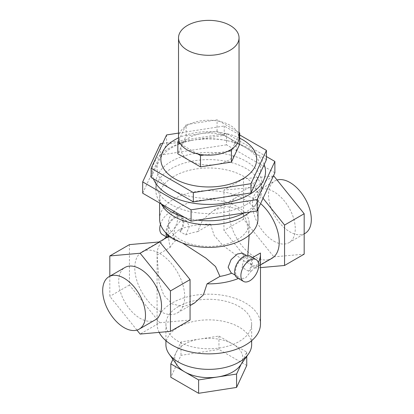 <?xml version="1.0" encoding="UTF-8"?>
<svg xmlns="http://www.w3.org/2000/svg" width="414" height="414" viewBox="0 0 414 414"><rect width="100%" height="100%" fill="white"/><g stroke="black" fill="none" stroke-linecap="round" stroke-linejoin="round"><path stroke-width="0.31" stroke-dasharray="2.07 1.55" d="M165.916 344.614A42.87 24.752 180 0 1 178.47 327.112A42.87 24.752 180 0 1 225.19 321.745A42.87 24.752 180 0 1 251.65 344.614M177.306 365.479A34.041 19.655 180 0 1 175.903 352.909A34.041 19.655 180 0 1 184.711 344.096A34.041 19.655 180 0 1 199.972 339.009A34.041 19.655 180 0 1 232.854 344.096A34.041 19.655 180 0 1 241.667 363.083A34.041 19.655 180 0 1 240.26 365.479M178.47 306.526A42.87 24.752 0 0 0 165.916 324.022A42.87 24.752 0 0 0 192.381 346.891A42.87 24.752 0 0 0 239.095 341.524A42.87 24.752 0 0 0 251.65 324.022A42.87 24.752 0 0 0 225.19 301.159A42.87 24.752 0 0 0 178.47 306.526M178.522 137.691A30.258 17.471 180 0 1 185.12 126.803A30.258 17.471 180 0 1 187.387 125.338A30.258 17.471 180 0 1 189.922 124.029A30.258 17.471 180 0 1 213.288 120.417A30.258 17.471 180 0 1 219.844 121.431A30.258 17.471 180 0 1 236.948 131.305A30.258 17.471 180 0 1 238.707 135.093A30.258 17.471 180 0 1 239.044 137.691M239.722 138.188A47.91 27.66 0 0 0 178.527 137.862M239.722 144.232L217.071 131.155L201.602 133.546A27.738 16.017 0 0 0 189.167 137.691A27.738 16.017 0 0 0 181.989 144.869A27.738 16.017 0 0 0 189.167 160.342A27.738 16.017 0 0 0 215.963 164.482A27.738 16.017 0 0 0 228.399 160.342A27.738 16.017 0 0 0 235.576 153.159A27.738 16.017 0 0 0 228.399 137.691A27.738 16.017 0 0 0 201.602 133.546L186.134 135.942L177.844 153.801M264.168 164.555A56.739 32.758 0 0 0 227.7 140.781A56.739 32.758 0 0 0 189.871 140.781A56.739 32.758 0 0 0 168.664 148.502A56.739 32.758 0 0 0 153.413 178.817M266.44 159.654L224.233 135.29L195.403 139.746A51.693 29.844 0 0 0 191.547 140.439A51.693 29.844 0 0 0 172.229 147.472A51.693 29.844 0 0 0 158.852 160.849A51.693 29.844 0 0 0 172.229 189.679A51.693 29.844 0 0 0 222.163 197.406A51.693 29.844 0 0 0 245.336 189.679A51.693 29.844 0 0 0 258.714 176.302A51.693 29.844 0 0 0 245.336 147.472A51.693 29.844 0 0 0 226.018 140.439A51.693 29.844 0 0 0 195.403 139.746L166.578 144.207L151.126 177.497M161.703 204.19A52.956 30.574 180 0 1 159.25 201.002A52.956 30.574 180 0 1 155.83 190.197A52.956 30.574 180 0 1 171.339 168.576A52.956 30.574 180 0 1 229.046 161.946A52.956 30.574 180 0 1 261.736 190.197A52.956 30.574 180 0 1 258.315 201.002A52.956 30.574 180 0 1 246.226 211.813A52.956 30.574 180 0 1 244.182 212.931M246.226 204.604A52.956 30.574 0 0 0 261.736 182.988A52.956 30.574 0 0 0 229.046 154.743A52.956 30.574 0 0 0 171.339 161.372A52.956 30.574 0 0 0 155.83 182.988A52.956 30.574 0 0 0 188.52 211.233A52.956 30.574 0 0 0 246.226 204.604M249.751 212.071A49.173 28.39 0 0 0 254.781 206.41A49.173 28.39 0 0 0 257.953 196.371A49.173 28.39 0 0 0 227.602 170.144A49.173 28.39 0 0 0 174.015 176.297A49.173 28.39 0 0 0 159.613 196.371A49.173 28.39 0 0 0 162.785 206.41M159.613 219.022A49.173 28.39 180 0 1 174.015 198.943A49.173 28.39 180 0 1 227.602 192.789A49.173 28.39 180 0 1 257.953 219.022M237.31 239.608A40.344 23.293 0 0 0 249.13 223.136A40.344 23.293 0 0 0 224.222 201.618A40.344 23.293 0 0 0 180.256 206.664A40.344 23.293 0 0 0 168.436 223.136A40.344 23.293 0 0 0 193.343 244.658A40.344 23.293 0 0 0 237.31 239.608M160.472 224.316A12.606 7.281 -60 0 1 174.967 212.734A12.606 7.281 -60 0 1 177.58 218.504A12.606 7.281 -60 0 1 172.074 231.193A12.606 7.281 -60 0 1 162.36 234.572M249.13 237.041L246.553 220.429L242.77 213.52L237.31 208.723L225.708 206.389L213.546 210.509L202.746 219.689L197.633 231.633A40.344 23.293 180 0 0 185.746 234.898L179.95 231.55L181.27 230.784A12.606 7.281 120 0 0 183.821 222.106A12.606 7.281 120 0 0 181.208 216.336A12.606 7.281 120 0 0 171.494 219.715A12.606 7.281 120 0 0 165.988 232.404A12.606 7.281 120 0 0 166.004 233.02M167.111 237.315L168.539 238.138L169.859 237.372A11.349 6.552 -60 0 1 169.233 237.082A11.349 6.552 -60 0 1 168.436 236.472M167.152 234.127A11.349 6.552 -60 0 1 166.883 231.887A11.349 6.552 -60 0 1 171.836 220.471A11.349 6.552 -60 0 1 180.576 217.428A11.349 6.552 -60 0 1 182.931 222.623A11.349 6.552 -60 0 1 179.95 231.55M169.859 237.372L175.148 240.498L169.233 237.082M185.746 234.898L189.431 226.375L186.497 220.843L180.256 221.076L175.148 227.4L173.383 235.638L175.148 240.498M238.485 278.519L245.336 278.213L251.143 271.123L249.921 270.42L248.597 271.186A11.349 6.552 120 0 0 251.577 262.259A11.349 6.552 120 0 0 249.228 257.063A11.349 6.552 120 0 0 240.482 260.101A11.349 6.552 120 0 0 235.53 271.522A11.349 6.552 120 0 0 237.879 276.718A11.349 6.552 120 0 0 238.511 277.007L231.069 272.785M242.418 253.13L244.182 257.989L241.905 267.32A40.344 23.293 180 0 0 247.556 260.458L247.8 255.386M249.859 255.971A12.606 7.281 -60 0 1 252.468 261.741A12.606 7.281 -60 0 1 249.921 270.42M194.425 303.074L183.257 306.526L172.229 303.948L163.789 295.239L159.085 282.524L157.118 255.024L170.009 247.582L168.436 237.041L168.721 236.389M164.006 239.111A51.693 29.844 0 0 0 157.087 254.02A51.693 29.844 0 0 0 157.118 255.024M197.633 231.633L210.519 224.191A51.693 29.844 0 0 0 179.153 229.563L172.229 236.006L166.475 236.948M159.152 332.37A51.693 29.844 180 0 1 157.087 324.022A51.693 29.844 180 0 1 172.229 302.919A51.693 29.844 180 0 1 228.564 296.45A51.693 29.844 180 0 1 260.478 324.022M155.266 319.862A30.258 17.471 60 0 1 140.134 318.361A30.258 17.471 60 0 1 120.365 291.694A30.258 17.471 60 0 1 125.007 267.449M169.942 236.43L182.657 243.07M159.747 311.157A35.304 20.384 -120 0 0 177.399 312.901A35.304 20.384 -120 0 0 182.812 284.615A35.304 20.384 -120 0 0 159.747 253.508A35.304 20.384 -120 0 0 142.095 251.759A35.304 20.384 -120 0 0 136.687 280.045A35.304 20.384 -120 0 0 159.747 311.157M271.905 258.341A35.304 20.384 60 0 1 254.253 256.597A35.304 20.384 60 0 1 231.188 225.485A35.304 20.384 60 0 1 236.601 197.199A35.304 20.384 60 0 1 254.253 198.943A35.304 20.384 60 0 1 260.587 203.548M252.597 257.549L247.556 260.458M210.519 224.191L214.157 235.483L223.011 245.616L245.336 261.741L253.735 265.835L258.445 266.114L260.194 262.109L260.447 253.016M305.04 233.387A30.258 17.471 60 0 1 289.914 231.887A30.258 17.471 60 0 1 270.145 205.225A30.258 17.471 60 0 1 274.782 180.975A30.258 17.471 60 0 1 277.064 180.007M273.866 241.155A30.258 17.471 -120 0 0 288.993 242.651A30.258 17.471 -120 0 0 293.635 218.406A30.258 17.471 -120 0 0 273.866 191.739A30.258 17.471 -120 0 0 258.734 190.238A30.258 17.471 -120 0 0 254.098 214.488A30.258 17.471 -120 0 0 273.866 241.155M260.478 267.63L254.253 268.184L223.938 230.479L223.938 190.062L254.253 187.356L263.035 198.28M273.338 176.074L243.551 178.739L243.551 219.156L273.866 256.861L254.253 268.184M273.866 256.861L304.176 254.155M243.551 219.156L223.938 230.479M243.551 178.739L223.938 190.062M273.178 176.426L254.253 187.356M136.936 330.093L109.824 296.362L109.824 276.216M129.437 244.622L129.437 285.039L159.747 322.744L140.134 334.072M159.747 322.744L190.062 320.038M129.437 285.039L109.824 296.362M181.27 230.784L179.153 229.563M248.597 271.186L241.905 267.32M251.143 271.123A51.693 29.844 0 0 0 258.32 262.554M170.009 247.582A40.344 23.293 180 0 1 175.66 240.72M238.511 277.007L237.186 277.768M167.401 237.15A12.606 7.281 120 0 0 168.539 238.138M197.814 220.103A52.956 30.574 180 0 1 184.541 217.376M162.661 143.379L226.494 133.505L266.44 156.57M274.875 172.762L226.494 144.828L226.494 133.505M226.494 144.828L160.399 155.053L160.399 143.73M160.399 155.053L142.69 193.214M178.522 133.096L224.233 126.022L239.722 134.964M224.233 135.29L224.233 126.022M166.578 144.207L166.578 134.943M178.858 140.289L186.134 124.614L217.071 119.832L239.044 132.516M239.044 134.369L232.445 148.579M217.071 131.155L217.071 119.832M204.283 154.965L227.643 151.353M180.618 144.077L197.721 153.951M186.134 135.942L186.134 124.614M172.923 359.331L180.985 341.948L218.954 336.075L246.754 352.123L241.098 364.304M246.754 352.123L246.754 356.376M246.754 365.505L218.954 349.457L180.985 355.331L170.816 377.252M218.954 336.075L218.954 349.457M180.985 341.948L180.985 355.331M165.916 340.701L165.916 324.022M191.547 140.439L189.871 140.781M226.018 140.439L227.7 140.781M261.736 182.988L261.736 190.197M254.781 206.41L258.315 201.002M257.953 196.371L257.953 209.225M181.208 216.336L174.967 212.734M186.497 220.843L180.576 217.428M237.879 276.718L235.131 275.129M249.228 257.063L246.48 255.474M157.087 324.022L157.087 254.02M249.13 223.136L249.13 235.245M177.399 312.901L190.062 305.594M258.445 266.114L260.478 264.939M288.993 242.651L304.176 233.884M258.734 190.238L274.782 180.975M213.546 210.509L236.601 197.199M142.095 251.759L159.038 241.978M168.436 223.136L168.436 235.245M168.436 236.549L168.436 237.041M159.613 196.371L159.613 202.984M161.113 203.848L159.25 201.002M155.83 182.988L155.83 190.197M251.65 340.701L251.65 324.022"/><path stroke-width="0.62" d="M251.65 340.701L251.65 344.614A42.87 24.752 180 0 1 248.421 354.037A42.87 24.752 180 0 1 239.095 362.115A42.87 24.752 180 0 1 169.145 354.037A42.87 24.752 180 0 1 165.916 344.614L165.916 340.701M248.421 354.037L240.26 365.479A34.041 19.655 180 0 1 232.854 371.891A34.041 19.655 180 0 1 217.593 376.978A34.041 19.655 180 0 1 184.711 371.891A34.041 19.655 180 0 1 177.306 365.479L169.145 354.037M239.044 37.834L239.044 137.691A30.258 17.471 180 0 1 232.445 148.579A30.258 17.471 180 0 1 230.179 150.044A30.258 17.471 180 0 1 227.643 151.353A30.258 17.471 180 0 1 204.283 154.965A30.258 17.471 180 0 1 197.721 153.951A30.258 17.471 180 0 1 180.618 144.077A30.258 17.471 180 0 1 178.858 140.289A30.258 17.471 180 0 1 178.522 137.691L178.522 37.834A30.258 17.471 0 0 0 197.204 53.975A30.258 17.471 0 0 0 230.179 50.187A30.258 17.471 0 0 0 239.044 37.834A30.258 17.471 0 0 0 220.362 21.694A30.258 17.471 0 0 0 187.387 25.482A30.258 17.471 0 0 0 178.522 37.834M178.527 137.862A47.91 27.66 0 0 0 174.905 139.751A47.91 27.66 0 0 0 174.905 178.869A47.91 27.66 0 0 0 242.661 178.869A47.91 27.66 0 0 0 239.722 138.188M153.413 178.817A56.739 32.758 0 0 0 192.96 203.119A56.739 32.758 0 0 0 248.902 194.828A56.739 32.758 0 0 0 264.168 164.555M161.113 203.848L162.785 206.41A49.173 28.39 0 0 0 243.551 216.444A49.173 28.39 0 0 0 249.751 212.071M257.953 209.225L257.953 219.022A49.173 28.39 180 0 1 243.551 239.095A49.173 28.39 180 0 1 189.964 245.248A49.173 28.39 180 0 1 159.613 219.022L159.613 202.984M164.006 239.111A51.693 29.844 0 0 1 166.423 236.917L162.36 234.572A12.606 7.281 -60 0 1 159.747 228.797A12.606 7.281 -60 0 1 160.472 224.316M168.436 236.472A11.349 6.552 -60 0 1 167.152 234.127M235.131 275.129L231.069 272.785L228.135 267.253L231.069 259.681L237.31 254.02L242.418 253.13L246.48 255.474M182.657 243.07L205.96 258.181L215.544 266.549L219.932 276.407L207.047 283.849A51.693 29.844 0 0 0 238.412 278.477L237.186 277.768A12.606 7.281 -60 0 1 234.64 272.034A12.606 7.281 -60 0 1 240.141 259.345A12.606 7.281 -60 0 1 249.859 255.971L256.095 259.573A12.606 7.281 120 0 0 246.382 262.952A12.606 7.281 120 0 0 240.881 275.641A12.606 7.281 120 0 0 243.489 281.411A12.606 7.281 120 0 0 253.208 278.032A12.606 7.281 120 0 0 258.709 265.343A12.606 7.281 120 0 0 256.095 259.573M238.412 278.477L243.489 281.411M207.047 283.849L203.367 294.913L194.425 303.074L190.062 305.594M258.32 262.554A51.693 29.844 0 0 0 260.478 254.02L260.478 324.022A51.693 29.844 180 0 1 245.336 345.126A51.693 29.844 180 0 1 159.152 332.37M247.8 255.386L249.13 235.245M108.96 276.712L125.007 267.449A30.258 17.471 60 0 1 140.134 268.945A30.258 17.471 60 0 1 159.902 295.612A30.258 17.471 60 0 1 155.266 319.862L139.218 329.125A30.258 17.471 -120 0 0 143.855 304.875A30.258 17.471 -120 0 0 124.086 278.213A30.258 17.471 -120 0 0 108.96 276.712A30.258 17.471 -120 0 0 104.318 300.962A30.258 17.471 -120 0 0 124.086 327.624A30.258 17.471 -120 0 0 139.218 329.125M260.587 203.548A35.304 20.384 60 0 1 278.348 234.148A35.304 20.384 60 0 1 271.905 258.341L260.478 264.939M260.478 254.02A51.693 29.844 0 0 0 260.447 253.016L252.597 257.549M277.064 180.007A30.258 17.471 60 0 1 289.914 182.476A30.258 17.471 60 0 1 309.682 209.137A30.258 17.471 60 0 1 305.04 233.387L304.176 233.884M263.035 198.28L284.563 225.061L284.563 265.477L260.478 267.63M284.563 225.061L304.176 213.738L304.176 254.155L284.563 265.477M304.176 213.738L273.866 176.028L273.178 176.426M273.866 176.028L273.338 176.074M159.038 241.978L168.721 236.389L169.942 236.43M109.824 276.216L109.824 255.945L140.134 253.239L170.449 290.949L170.449 331.36L140.134 334.072L136.936 330.093M170.449 290.949L190.062 279.621L190.062 320.038L170.449 331.36M190.062 279.621L159.747 241.916L129.437 244.622L109.824 255.945M159.747 241.916L140.134 253.239M231.747 273.173A40.344 23.293 180 0 1 219.932 276.407M166.423 236.917L167.111 237.315M166.004 233.02A12.606 7.281 120 0 0 167.401 237.15M244.182 212.931A52.956 30.574 180 0 1 197.814 220.103M184.541 217.376A52.956 30.574 180 0 1 161.703 204.19M266.44 156.57L274.875 161.439L257.166 199.6L191.071 209.826L142.69 181.891L160.399 143.73L162.661 143.379M142.69 181.891L142.69 193.214L191.071 221.148L257.166 210.923L274.875 172.762L274.875 161.439M257.166 210.923L257.166 199.6M191.071 221.148L191.071 209.826M151.126 168.229L151.126 177.497L193.333 201.861L250.993 192.945L266.44 159.654L266.44 150.391L250.993 183.676L193.333 192.598L151.126 168.229L166.578 134.943L178.522 133.096M239.722 134.964L266.44 150.391M250.993 192.945L250.993 183.676M193.333 201.861L193.333 192.598M180.618 144.077L177.844 142.478L177.844 153.801L200.495 166.878L231.431 162.091L239.722 144.232L239.722 132.904L239.044 134.369M204.283 154.965L200.495 155.555L197.721 153.951M177.844 142.478L178.858 140.289M239.044 132.516L239.722 132.904M232.445 148.579L231.431 150.768L227.643 151.353M231.431 162.091L231.431 150.768M200.495 166.878L200.495 155.555M241.098 364.304L236.58 374.044L198.611 379.917L170.816 363.87L172.923 359.331M170.816 363.87L170.816 377.252L198.611 393.3L236.58 387.426L246.754 365.505L246.754 356.376M198.611 379.917L198.611 393.3M236.58 374.044L236.58 387.426M168.436 235.245L168.436 236.549"/></g></svg>
